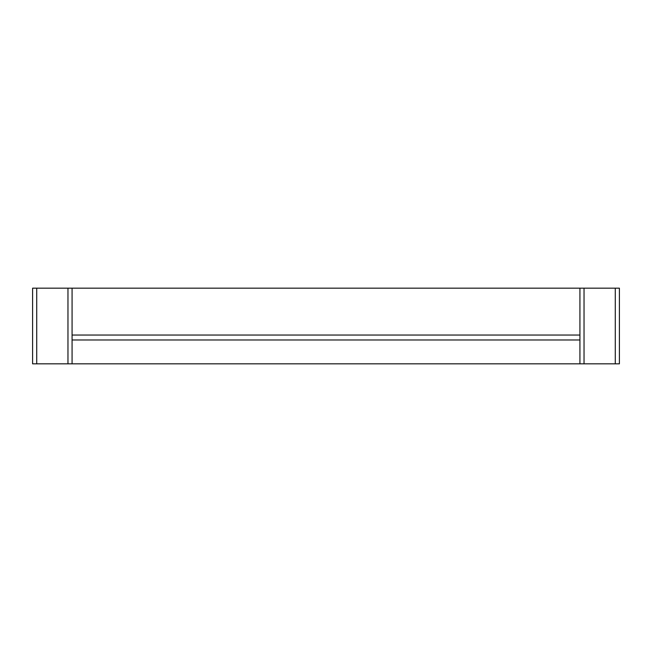<?xml version="1.0" encoding="UTF-8"?>
<svg xmlns="http://www.w3.org/2000/svg" width="652" height="652" viewBox="0 0 652 652"><rect width="100%" height="100%" fill="white"/><g stroke="black" fill="none" stroke-linecap="round" stroke-linejoin="round"><path stroke-width="0.98" d="M615.284 288.168L615.284 363.832L619.4 363.832L619.4 288.168L32.6 288.168L32.6 363.832L72.079 363.832L72.079 339.977L579.921 339.977L579.921 363.832L72.079 363.832M615.284 363.832L579.921 363.832M72.079 288.168L72.079 339.977M579.921 288.168L579.921 339.977M72.079 335.046L579.921 335.046M36.716 288.168L36.716 363.832M67.963 288.168L67.963 363.832M584.037 288.168L584.037 363.832"/></g></svg>
